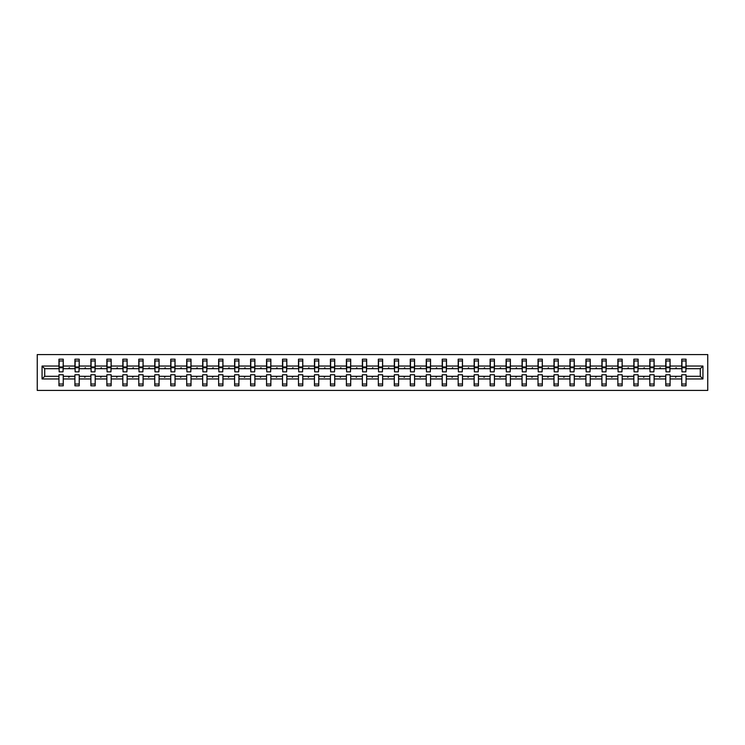 <?xml version="1.0" encoding="UTF-8"?>
<svg xmlns="http://www.w3.org/2000/svg" width="745" height="745" viewBox="0 0 745 745"><rect width="100%" height="100%" fill="white"/><g stroke="black" fill="none" stroke-linecap="round" stroke-linejoin="round"><path stroke-width="1.12" d="M37.25 390.417L707.75 390.417L707.75 354.583L37.25 354.583L37.25 390.417M702.935 378.954L700.281 376.29L700.281 368.71L702.935 366.046L702.935 378.954L686.052 378.954L686.052 374.754L681.75 374.754L681.75 376.29L670.081 376.29L670.081 374.754L665.779 374.754L665.779 376.29L654.11 376.29L654.11 374.754L649.808 374.754L649.808 376.29L638.139 376.29L638.139 374.754L633.846 374.754L633.846 376.29L622.168 376.29L622.168 374.754L617.875 374.754L617.875 376.29L606.207 376.29L606.207 374.754L601.904 374.754L601.904 376.29L590.236 376.29L590.236 374.754L585.933 374.754L585.933 376.29L574.265 376.29L574.265 374.754L569.962 374.754L569.962 376.29L558.294 376.29L558.294 374.754L553.991 374.754L553.991 376.29L542.323 376.29L542.323 374.754L538.03 374.754L538.03 376.29L526.361 376.29L526.361 374.754L522.059 374.754L522.059 376.29L510.39 376.29L510.39 374.754L506.088 374.754L506.088 376.29L494.419 376.29L494.419 374.754L490.117 374.754L490.117 376.29L478.448 376.29L478.448 374.754L474.146 374.754L474.146 376.29L462.477 376.29L462.477 374.754L458.184 374.754L458.184 376.29L446.506 376.29L446.506 374.754L442.213 374.754L442.213 376.29L430.545 376.29L430.545 374.754L426.242 374.754L426.242 376.29L414.574 376.29L414.574 374.754L410.272 374.754L410.272 376.29L398.603 376.29L398.603 374.754L394.301 374.754L394.301 376.29L382.632 376.29L382.632 374.754L378.339 374.754L378.339 376.29L366.661 376.29L366.661 374.754L362.368 374.754L362.368 376.29L350.699 376.29L350.699 374.754L346.397 374.754L346.397 376.29L334.728 376.29L334.728 374.754L330.426 374.754L330.426 376.29L318.758 376.29L318.758 374.754L314.455 374.754L314.455 376.29L302.787 376.29L302.787 374.754L298.494 374.754L298.494 376.29L286.816 376.29L286.816 374.754L282.523 374.754L282.523 376.29L270.854 376.29L270.854 374.754L266.552 374.754L266.552 376.29L254.883 376.29L254.883 374.754L250.581 374.754L250.581 376.29L238.912 376.29L238.912 374.754L234.61 374.754L234.61 376.29L222.941 376.29L222.941 374.754L218.639 374.754L218.639 376.29L206.97 376.29L206.97 374.754L202.677 374.754L202.677 376.29L191.009 376.29L191.009 374.754L186.706 374.754L186.706 376.29L175.038 376.29L175.038 374.754L170.735 374.754L170.735 376.29L159.067 376.29L159.067 374.754L154.764 374.754L154.764 376.29L143.096 376.29L143.096 374.754L138.793 374.754L138.793 376.29L127.125 376.29L127.125 374.754L122.832 374.754L122.832 376.29L111.154 376.29L111.154 374.754L106.861 374.754L106.861 376.29L95.192 376.29L95.192 374.754L90.89 374.754L90.89 376.29L79.221 376.29L79.221 374.754L74.919 374.754L74.919 376.29L63.251 376.29L63.251 385.808L58.948 385.808L58.948 376.29L44.719 376.29L42.065 378.954L42.065 366.046L44.719 368.71L44.719 376.29M686.052 378.954L686.052 385.808L681.75 385.808L681.75 376.29M700.281 368.71L686.052 368.71L686.052 359.192L681.75 359.192L681.75 366.046L670.081 366.046L669.876 370.246M681.954 370.246L681.75 366.046M681.75 378.954L670.081 378.954L670.081 385.808L665.779 385.808L665.779 376.29M670.081 366.046L670.081 359.192L665.779 359.192L665.779 366.046L654.11 366.046L653.905 370.246M665.983 370.246L665.779 366.046M665.779 378.954L654.11 378.954L654.11 385.808L649.808 385.808L649.808 376.29M654.11 366.046L654.11 359.192L649.808 359.192L649.808 366.046L638.139 366.046L637.934 370.246M650.013 370.246L649.808 366.046M649.808 378.954L638.139 378.954L638.139 385.808L633.846 385.808L633.846 376.29M638.139 366.046L638.139 359.192L633.846 359.192L633.846 366.046L622.168 366.046L621.963 370.246M634.042 370.246L633.846 366.046M633.846 378.954L622.168 378.954L622.168 385.808L617.875 385.808L617.875 376.29M622.168 366.046L622.168 359.192L617.875 359.192L617.875 366.046L606.207 366.046L606.002 370.246M618.08 370.246L617.875 366.046M617.875 378.954L606.207 378.954L606.207 385.808L601.904 385.808L601.904 376.29M606.207 366.046L606.207 359.192L601.904 359.192L601.904 366.046L590.236 366.046L590.031 370.246M602.109 370.246L601.904 366.046M601.904 378.954L590.236 378.954L590.236 385.808L585.933 385.808L585.933 376.29M590.236 366.046L590.236 359.192L585.933 359.192L585.933 366.046L574.265 366.046L574.06 370.246M586.138 370.246L585.933 366.046M585.933 378.954L574.265 378.954L574.265 385.808L569.962 385.808L569.962 376.29M574.265 366.046L574.265 359.192L569.962 359.192L569.962 366.046L558.294 366.046L558.089 370.246M570.167 370.246L569.962 366.046M569.962 378.954L558.294 378.954L558.294 385.808L553.991 385.808L553.991 376.29M558.294 366.046L558.294 359.192L553.991 359.192L553.991 366.046L542.323 366.046L542.118 370.246M554.196 370.246L553.991 366.046M553.991 378.954L542.323 378.954L542.323 385.808L538.03 385.808L538.03 376.29M542.323 366.046L542.323 359.192L538.03 359.192L538.03 366.046L526.361 366.046L526.156 370.246M538.235 370.246L538.03 366.046M538.03 378.954L526.361 378.954L526.361 385.808L522.059 385.808L522.059 376.29M526.361 366.046L526.361 359.192L522.059 359.192L522.059 366.046L510.39 366.046L510.185 370.246M522.264 370.246L522.059 366.046M522.059 378.954L510.39 378.954L510.39 385.808L506.088 385.808L506.088 376.29M510.39 366.046L510.39 359.192L506.088 359.192L506.088 366.046L494.419 366.046L494.214 370.246M506.293 370.246L506.088 366.046M506.088 378.954L494.419 378.954L494.419 385.808L490.117 385.808L490.117 376.29M494.419 366.046L494.419 359.192L490.117 359.192L490.117 366.046L478.448 366.046L478.243 370.246M490.322 370.246L490.117 366.046M490.117 378.954L478.448 378.954L478.448 385.808L474.146 385.808L474.146 376.29M478.448 366.046L478.448 359.192L474.146 359.192L474.146 366.046L462.477 366.046L462.272 370.246M474.351 370.246L474.146 366.046M474.146 378.954L462.477 378.954L462.477 385.808L458.184 385.808L458.184 376.29M462.477 366.046L462.477 359.192L458.184 359.192L458.184 366.046L446.506 366.046L446.302 370.246M458.389 370.246L458.184 366.046M458.184 378.954L446.506 378.954L446.506 385.808L442.213 385.808L442.213 376.29M446.506 366.046L446.506 359.192L442.213 359.192L442.213 366.046L430.545 366.046L430.34 370.246M442.418 370.246L442.213 366.046M442.213 378.954L430.545 378.954L430.545 385.808L426.242 385.808L426.242 376.29M430.545 366.046L430.545 359.192L426.242 359.192L426.242 366.046L414.574 366.046L414.369 370.246M426.447 370.246L426.242 366.046M426.242 378.954L414.574 378.954L414.574 385.808L410.272 385.808L410.272 376.29M414.574 366.046L414.574 359.192L410.272 359.192L410.272 366.046L398.603 366.046L398.398 370.246M410.476 370.246L410.272 366.046M410.272 378.954L398.603 378.954L398.603 385.808L394.301 385.808L394.301 376.29M398.603 366.046L398.603 359.192L394.301 359.192L394.301 366.046L382.632 366.046L382.427 370.246M394.505 370.246L394.301 366.046M394.301 378.954L382.632 378.954L382.632 385.808L378.339 385.808L378.339 376.29M382.632 366.046L382.632 359.192L378.339 359.192L378.339 366.046L366.661 366.046L366.456 370.246M378.544 370.246L378.339 366.046M378.339 378.954L366.661 378.954L366.661 385.808L362.368 385.808L362.368 376.29M366.661 366.046L366.661 359.192L362.368 359.192L362.368 366.046L350.699 366.046L350.495 370.246M362.573 370.246L362.368 366.046M362.368 378.954L350.699 378.954L350.699 385.808L346.397 385.808L346.397 376.29M350.699 366.046L350.699 359.192L346.397 359.192L346.397 366.046L334.728 366.046L334.524 370.246M346.602 370.246L346.397 366.046M346.397 378.954L334.728 378.954L334.728 385.808L330.426 385.808L330.426 376.29M334.728 366.046L334.728 359.192L330.426 359.192L330.426 366.046L318.758 366.046L318.553 370.246M330.631 370.246L330.426 366.046M330.426 378.954L318.758 378.954L318.758 385.808L314.455 385.808L314.455 376.29M318.758 366.046L318.758 359.192L314.455 359.192L314.455 366.046L302.787 366.046L302.582 370.246M314.66 370.246L314.455 366.046M314.455 378.954L302.787 378.954L302.787 385.808L298.494 385.808L298.494 376.29M302.787 366.046L302.787 359.192L298.494 359.192L298.494 366.046L286.816 366.046L286.611 370.246M298.698 370.246L298.494 366.046M298.494 378.954L286.816 378.954L286.816 385.808L282.523 385.808L282.523 376.29M286.816 366.046L286.816 359.192L282.523 359.192L282.523 366.046L270.854 366.046L270.649 370.246M282.728 370.246L282.523 366.046M282.523 378.954L270.854 378.954L270.854 385.808L266.552 385.808L266.552 376.29M270.854 366.046L270.854 359.192L266.552 359.192L266.552 366.046L254.883 366.046L254.678 370.246M266.757 370.246L266.552 366.046M266.552 378.954L254.883 378.954L254.883 385.808L250.581 385.808L250.581 376.29M254.883 366.046L254.883 359.192L250.581 359.192L250.581 366.046L238.912 366.046L238.707 370.246M250.786 370.246L250.581 366.046M250.581 378.954L238.912 378.954L238.912 385.808L234.61 385.808L234.61 376.29M238.912 366.046L238.912 359.192L234.61 359.192L234.61 366.046L222.941 366.046L222.736 370.246M234.815 370.246L234.61 366.046M234.61 378.954L222.941 378.954L222.941 385.808L218.639 385.808L218.639 376.29M222.941 366.046L222.941 359.192L218.639 359.192L218.639 366.046L206.97 366.046L206.765 370.246M218.844 370.246L218.639 366.046M218.639 378.954L206.97 378.954L206.97 385.808L202.677 385.808L202.677 376.29M206.97 366.046L206.97 359.192L202.677 359.192L202.677 366.046L191.009 366.046L190.804 370.246M202.882 370.246L202.677 366.046M202.677 378.954L191.009 378.954L191.009 385.808L186.706 385.808L186.706 376.29M191.009 366.046L191.009 359.192L186.706 359.192L186.706 366.046L175.038 366.046L174.833 370.246M186.911 370.246L186.706 366.046M186.706 378.954L175.038 378.954L175.038 385.808L170.735 385.808L170.735 376.29M175.038 366.046L175.038 359.192L170.735 359.192L170.735 366.046L159.067 366.046L158.862 370.246M170.94 370.246L170.735 366.046M170.735 378.954L159.067 378.954L159.067 385.808L154.764 385.808L154.764 376.29M159.067 366.046L159.067 359.192L154.764 359.192L154.764 366.046L143.096 366.046L142.891 370.246M154.969 370.246L154.764 366.046M154.764 378.954L143.096 378.954L143.096 385.808L138.793 385.808L138.793 376.29M143.096 366.046L143.096 359.192L138.793 359.192L138.793 366.046L127.125 366.046L126.92 370.246M138.998 370.246L138.793 366.046M138.793 378.954L127.125 378.954L127.125 385.808L122.832 385.808L122.832 376.29M127.125 366.046L127.125 359.192L122.832 359.192L122.832 366.046L111.154 366.046L110.958 370.246M123.037 370.246L122.832 366.046M122.832 378.954L111.154 378.954L111.154 385.808L106.861 385.808L106.861 376.29M111.154 366.046L111.154 359.192L106.861 359.192L106.861 366.046L95.192 366.046L94.987 370.246M107.066 370.246L106.861 366.046M106.861 378.954L95.192 378.954L95.192 385.808L90.89 385.808L90.89 376.29M95.192 366.046L95.192 359.192L90.89 359.192L90.89 366.046L79.221 366.046L79.017 370.246M91.095 370.246L90.89 366.046M90.89 378.954L79.221 378.954L79.221 385.808L74.919 385.808L74.919 376.29M79.221 366.046L79.221 359.192L74.919 359.192L74.919 366.046L63.251 366.046L63.251 359.192L58.948 359.192L58.948 366.046L42.065 366.046M75.124 370.246L74.919 366.046M63.251 376.29L63.251 374.754L58.948 374.754L58.948 376.29M59.153 370.246L58.948 366.046M686.052 368.71L685.847 370.246M670.081 378.954L670.081 376.29M654.11 378.954L654.11 376.29M638.139 378.954L638.139 376.29M622.168 378.954L622.168 376.29M606.207 378.954L606.207 376.29M590.236 378.954L590.236 376.29M574.265 378.954L574.265 376.29M558.294 378.954L558.294 376.29M542.323 378.954L542.323 376.29M526.361 378.954L526.361 376.29M510.39 378.954L510.39 376.29M494.419 378.954L494.419 376.29M478.448 378.954L478.448 376.29M462.477 378.954L462.477 376.29M446.506 378.954L446.506 376.29M430.545 378.954L430.545 376.29M414.574 378.954L414.574 376.29M398.603 378.954L398.603 376.29M382.632 378.954L382.632 376.29M366.661 378.954L366.661 376.29M350.699 378.954L350.699 376.29M334.728 378.954L334.728 376.29M318.758 378.954L318.758 376.29M302.787 378.954L302.787 376.29M286.816 378.954L286.816 376.29M270.854 378.954L270.854 376.29M254.883 378.954L254.883 376.29M238.912 378.954L238.912 376.29M222.941 378.954L222.941 376.29M206.97 378.954L206.97 376.29M191.009 378.954L191.009 376.29M175.038 378.954L175.038 376.29M159.067 378.954L159.067 376.29M143.096 378.954L143.096 376.29M127.125 378.954L127.125 376.29M111.154 378.954L111.154 376.29M95.192 378.954L95.192 376.29M79.221 378.954L79.221 376.29M702.935 366.046L686.052 366.046M74.919 378.954L63.251 378.954M58.948 378.954L42.065 378.954M675.287 368.71L676.544 368.71L676.171 367.685L675.287 368.71L670.081 368.71M681.75 368.71L676.544 368.71M675.287 376.29L675.659 377.315L676.544 376.29M659.316 368.71L660.573 368.71L660.2 367.685L659.316 368.71L654.11 368.71M665.779 368.71L660.573 368.71M659.316 376.29L659.688 377.315L660.573 376.29M643.345 368.71L644.602 368.71L644.229 367.685L643.345 368.71L638.139 368.71M649.808 368.71L644.602 368.71M643.345 376.29L643.717 377.315L644.602 376.29M627.374 368.71L628.631 368.71L628.259 367.685L627.374 368.71L622.168 368.71M633.846 368.71L628.631 368.71M627.374 376.29L627.746 377.315L628.631 376.29M611.412 368.71L612.669 368.71L612.297 367.685L611.412 368.71L606.207 368.71M617.875 368.71L612.669 368.71M611.412 376.29L611.785 377.315L612.669 376.29M595.441 368.71L596.698 368.71L596.326 367.685L595.441 368.71L590.236 368.71M601.904 368.71L596.698 368.71M595.441 376.29L595.814 377.315L596.698 376.29M579.47 368.71L580.728 368.71L580.355 367.685L579.47 368.71L574.265 368.71M585.933 368.71L580.728 368.71M579.47 376.29L579.843 377.315L580.728 376.29M563.499 368.71L564.757 368.71L564.384 367.685L563.499 368.71L558.294 368.71M569.962 368.71L564.757 368.71M563.499 376.29L563.872 377.315L564.757 376.29M547.528 368.71L548.786 368.71L548.413 367.685L547.528 368.71L542.323 368.71M553.991 368.71L548.786 368.71M547.528 376.29L547.901 377.315L548.786 376.29M531.567 368.71L532.824 368.71L532.452 367.685L531.567 368.71L526.361 368.71M538.03 368.71L532.824 368.71M531.567 376.29L531.939 377.315L532.824 376.29M515.596 368.71L516.853 368.71L516.481 367.685L515.596 368.71L510.39 368.71M522.059 368.71L516.853 368.71M515.596 376.29L515.968 377.315L516.853 376.29M499.625 368.71L500.882 368.71L500.51 367.685L499.625 368.71L494.419 368.71M506.088 368.71L500.882 368.71M499.625 376.29L499.997 377.315L500.882 376.29M483.654 368.71L484.911 368.71L484.539 367.685L483.654 368.71L478.448 368.71M490.117 368.71L484.911 368.71M483.654 376.29L484.026 377.315L484.911 376.29M467.683 368.71L468.94 368.71L468.568 367.685L467.683 368.71L462.477 368.71M474.146 368.71L468.94 368.71M467.683 376.29L468.056 377.315L468.94 376.29M451.721 368.71L452.979 368.71L452.606 367.685L451.721 368.71L446.506 368.71M458.184 368.71L452.979 368.71M451.721 376.29L452.094 377.315L452.979 376.29M435.751 368.71L437.008 368.71L436.635 367.685L435.751 368.71L430.545 368.71M442.213 368.71L437.008 368.71M435.751 376.29L436.123 377.315L437.008 376.29M419.78 368.71L421.037 368.71L420.664 367.685L419.78 368.71L414.574 368.71M426.242 368.71L421.037 368.71M419.78 376.29L420.152 377.315L421.037 376.29M403.809 368.71L405.066 368.71L404.693 367.685L403.809 368.71L398.603 368.71M410.272 368.71L405.066 368.71M403.809 376.29L404.181 377.315L405.066 376.29M387.838 368.71L389.095 368.71L388.722 367.685L387.838 368.71L382.632 368.71M394.301 368.71L389.095 368.71M387.838 376.29L388.21 377.315L389.095 376.29M371.876 368.71L373.124 368.71L372.751 367.685L371.876 368.71L366.661 368.71M378.339 368.71L373.124 368.71M371.876 376.29L372.249 377.315L373.124 376.29M355.905 368.71L357.162 368.71L356.79 367.685L355.905 368.71L350.699 368.71M362.368 368.71L357.162 368.71M355.905 376.29L356.278 377.315L357.162 376.29M339.934 368.71L341.191 368.71L340.819 367.685L339.934 368.71L334.728 368.71M346.397 368.71L341.191 368.71M339.934 376.29L340.307 377.315L341.191 376.29M323.963 368.71L325.22 368.71L324.848 367.685L323.963 368.71L318.758 368.71M330.426 368.71L325.22 368.71M323.963 376.29L324.336 377.315L325.22 376.29M307.992 368.71L309.25 368.71L308.877 367.685L307.992 368.71L302.787 368.71M314.455 368.71L309.25 368.71M307.992 376.29L308.365 377.315L309.25 376.29M292.021 368.71L293.279 368.71L292.906 367.685L292.021 368.71L286.816 368.71M298.494 368.71L293.279 368.71M292.021 376.29L292.394 377.315L293.279 376.29M276.06 368.71L277.317 368.71L276.944 367.685L276.06 368.71L270.854 368.71M282.523 368.71L277.317 368.71M276.06 376.29L276.432 377.315L277.317 376.29M260.089 368.71L261.346 368.71L260.974 367.685L260.089 368.71L254.883 368.71M266.552 368.71L261.346 368.71M260.089 376.29L260.461 377.315L261.346 376.29M244.118 368.71L245.375 368.71L245.003 367.685L244.118 368.71L238.912 368.71M250.581 368.71L245.375 368.71M244.118 376.29L244.49 377.315L245.375 376.29M228.147 368.71L229.404 368.71L229.032 367.685L228.147 368.71L222.941 368.71M234.61 368.71L229.404 368.71M228.147 376.29L228.519 377.315L229.404 376.29M212.176 368.71L213.433 368.71L213.061 367.685L212.176 368.71L206.97 368.71M218.639 368.71L213.433 368.71M212.176 376.29L212.549 377.315L213.433 376.29M196.214 368.71L197.472 368.71L197.099 367.685L196.214 368.71L191.009 368.71M202.677 368.71L197.472 368.71M196.214 376.29L196.587 377.315L197.472 376.29M180.243 368.71L181.501 368.71L181.128 367.685L180.243 368.71L175.038 368.71M186.706 368.71L181.501 368.71M180.243 376.29L180.616 377.315L181.501 376.29M164.273 368.71L165.53 368.71L165.157 367.685L164.273 368.71L159.067 368.71M170.735 368.71L165.53 368.71M164.273 376.29L164.645 377.315L165.53 376.29M148.302 368.71L149.559 368.71L149.186 367.685L148.302 368.71L143.096 368.71M154.764 368.71L149.559 368.71M148.302 376.29L148.674 377.315L149.559 376.29M132.331 368.71L133.588 368.71L133.215 367.685L132.331 368.71L127.125 368.71M138.793 368.71L133.588 368.71M132.331 376.29L132.703 377.315L133.588 376.29M116.369 368.71L117.626 368.71L117.254 367.685L116.369 368.71L111.154 368.71M122.832 368.71L117.626 368.71M116.369 376.29L116.742 377.315L117.626 376.29M100.398 368.71L101.655 368.71L101.283 367.685L100.398 368.71L95.192 368.71M106.861 368.71L101.655 368.71M100.398 376.29L100.771 377.315L101.655 376.29M84.427 368.71L85.684 368.71L85.312 367.685L84.427 368.71L79.221 368.71M90.89 368.71L85.684 368.71M84.427 376.29L84.8 377.315L85.684 376.29M68.456 368.71L69.713 368.71L69.341 367.685L68.456 368.71L63.251 368.71L63.251 366.046M74.919 368.71L69.713 368.71M68.456 376.29L68.829 377.315L69.713 376.29M63.251 368.71L63.046 370.246M58.948 368.71L44.719 368.71M700.281 376.29L686.052 376.29M59.153 367.741L59.153 360.98L63.251 360.98L63.046 371.839L59.153 371.839L59.153 367.741L63.046 367.741M58.948 384.02L63.251 384.02M75.124 367.741L75.124 360.98L79.221 360.98L79.017 371.839L75.124 371.839L75.124 367.741L79.017 367.741M74.919 384.02L79.221 384.02M91.095 367.741L91.095 360.98L95.192 360.98L94.987 371.839L91.095 371.839L91.095 367.741L94.987 367.741M90.89 384.02L95.192 384.02M107.066 367.741L107.066 360.98L111.154 360.98L110.958 371.839L107.066 371.839L107.066 367.741L110.958 367.741M106.861 384.02L111.154 384.02M123.037 367.741L123.037 360.98L127.125 360.98L126.92 371.839L123.037 371.839L123.037 367.741L126.92 367.741M122.832 384.02L127.125 384.02M138.998 367.741L138.998 360.98L143.096 360.98L142.891 371.839L138.998 371.839L138.998 367.741L142.891 367.741M138.793 384.02L143.096 384.02M154.969 367.741L154.969 360.98L159.067 360.98L158.862 371.839L154.969 371.839L154.969 367.741L158.862 367.741M154.764 384.02L159.067 384.02M170.94 367.741L170.94 360.98L175.038 360.98L174.833 371.839L170.94 371.839L170.94 367.741L174.833 367.741M170.735 384.02L175.038 384.02M186.911 367.741L186.911 360.98L191.009 360.98L190.804 371.839L186.911 371.839L186.911 367.741L190.804 367.741M186.706 384.02L191.009 384.02M202.882 367.741L202.882 360.98L206.97 360.98L206.765 371.839L202.882 371.839L202.882 367.741L206.765 367.741M202.677 384.02L206.97 384.02M218.844 367.741L218.844 360.98L222.941 360.98L222.736 371.839L218.844 371.839L218.844 367.741L222.736 367.741M218.639 384.02L222.941 384.02M234.815 367.741L234.815 360.98L238.912 360.98L238.707 371.839L234.815 371.839L234.815 367.741L238.707 367.741M234.61 384.02L238.912 384.02M250.786 367.741L250.786 360.98L254.883 360.98L254.678 371.839L250.786 371.839L250.786 367.741L254.678 367.741M250.581 384.02L254.883 384.02M266.757 367.741L266.757 360.98L270.854 360.98L270.649 371.839L266.757 371.839L266.757 367.741L270.649 367.741M266.552 384.02L270.854 384.02M282.728 367.741L282.728 360.98L286.816 360.98L286.611 371.839L282.728 371.839L282.728 367.741L286.611 367.741M282.523 384.02L286.816 384.02M298.698 367.741L298.698 360.98L302.787 360.98L302.582 371.839L298.698 371.839L298.698 367.741L302.582 367.741M298.494 384.02L302.787 384.02M314.66 367.741L314.66 360.98L318.758 360.98L318.553 371.839L314.66 371.839L314.66 367.741L318.553 367.741M314.455 384.02L318.758 384.02M330.631 367.741L330.631 360.98L334.728 360.98L334.524 371.839L330.631 371.839L330.631 367.741L334.524 367.741M330.426 384.02L334.728 384.02M346.602 367.741L346.602 360.98L350.699 360.98L350.495 371.839L346.602 371.839L346.602 367.741L350.495 367.741M346.397 384.02L350.699 384.02M362.573 367.741L362.573 360.98L366.661 360.98L366.456 371.839L362.573 371.839L362.573 367.741L366.456 367.741M362.368 384.02L366.661 384.02M378.544 367.741L378.544 360.98L382.632 360.98L382.427 371.839L378.544 371.839L378.544 367.741L382.427 367.741M378.339 384.02L382.632 384.02M394.505 367.741L394.505 360.98L398.603 360.98L398.398 371.839L394.505 371.839L394.505 367.741L398.398 367.741M394.301 384.02L398.603 384.02M410.476 367.741L410.476 360.98L414.574 360.98L414.369 371.839L410.476 371.839L410.476 367.741L414.369 367.741M410.272 384.02L414.574 384.02M426.447 367.741L426.447 360.98L430.545 360.98L430.34 371.839L426.447 371.839L426.447 367.741L430.34 367.741M426.242 384.02L430.545 384.02M442.418 367.741L442.418 360.98L446.506 360.98L446.302 371.839L442.418 371.839L442.418 367.741L446.302 367.741M442.213 384.02L446.506 384.02M458.389 367.741L458.389 360.98L462.477 360.98L462.272 371.839L458.389 371.839L458.389 367.741L462.272 367.741M458.184 384.02L462.477 384.02M474.351 367.741L474.351 360.98L478.448 360.98L478.243 371.839L474.351 371.839L474.351 367.741L478.243 367.741M474.146 384.02L478.448 384.02M490.322 367.741L490.322 360.98L494.419 360.98L494.214 371.839L490.322 371.839L490.322 367.741L494.214 367.741M490.117 384.02L494.419 384.02M506.293 367.741L506.293 360.98L510.39 360.98L510.185 371.839L506.293 371.839L506.293 367.741L510.185 367.741M506.088 384.02L510.39 384.02M522.264 367.741L522.264 360.98L526.361 360.98L526.156 371.839L522.264 371.839L522.264 367.741L526.156 367.741M522.059 384.02L526.361 384.02M538.235 367.741L538.235 360.98L542.323 360.98L542.118 371.839L538.235 371.839L538.235 367.741L542.118 367.741M538.03 384.02L542.323 384.02M554.196 367.741L554.196 360.98L558.294 360.98L558.089 371.839L554.196 371.839L554.196 367.741L558.089 367.741M553.991 384.02L558.294 384.02M570.167 367.741L570.167 360.98L574.265 360.98L574.06 371.839L570.167 371.839L570.167 367.741L574.06 367.741M569.962 384.02L574.265 384.02M586.138 367.741L586.138 360.98L590.236 360.98L590.031 371.839L586.138 371.839L586.138 367.741L590.031 367.741M585.933 384.02L590.236 384.02M602.109 367.741L602.109 360.98L606.207 360.98L606.002 371.839L602.109 371.839L602.109 367.741L606.002 367.741M601.904 384.02L606.207 384.02M618.08 367.741L618.08 360.98L622.168 360.98L621.963 371.839L618.08 371.839L618.08 367.741L621.963 367.741M617.875 384.02L622.168 384.02M634.042 367.741L634.042 360.98L638.139 360.98L637.934 371.839L634.042 371.839L634.042 367.741L637.934 367.741M633.846 384.02L638.139 384.02M650.013 367.741L650.013 360.98L654.11 360.98L653.905 371.839L650.013 371.839L650.013 367.741L653.905 367.741M649.808 384.02L654.11 384.02M665.983 367.741L665.983 360.98L670.081 360.98L669.876 371.839L665.983 371.839L665.983 367.741L669.876 367.741M665.779 384.02L670.081 384.02M681.954 367.741L681.954 360.98L686.052 360.98L685.847 371.839L681.954 371.839L681.954 367.741L685.847 367.741M681.75 384.02L686.052 384.02M59.153 367.127L63.046 367.127M75.124 367.127L79.017 367.127M91.095 367.127L94.987 367.127M107.066 367.127L110.958 367.127M123.037 367.127L126.92 367.127M138.998 367.127L142.891 367.127M154.969 367.127L158.862 367.127M170.94 367.127L174.833 367.127M186.911 367.127L190.804 367.127M202.882 367.127L206.765 367.127M218.844 367.127L222.736 367.127M234.815 367.127L238.707 367.127M250.786 367.127L254.678 367.127M266.757 367.127L270.649 367.127M282.728 367.127L286.611 367.127M298.698 367.127L302.582 367.127M314.66 367.127L318.553 367.127M330.631 367.127L334.524 367.127M346.602 367.127L350.495 367.127M362.573 367.127L366.456 367.127M378.544 367.127L382.427 367.127M394.505 367.127L398.398 367.127M410.476 367.127L414.369 367.127M426.447 367.127L430.34 367.127M442.418 367.127L446.302 367.127M458.389 367.127L462.272 367.127M474.351 367.127L478.243 367.127M490.322 367.127L494.214 367.127M506.293 367.127L510.185 367.127M522.264 367.127L526.156 367.127M538.235 367.127L542.118 367.127M554.196 367.127L558.089 367.127M570.167 367.127L574.06 367.127M586.138 367.127L590.031 367.127M602.109 367.127L606.002 367.127M618.08 367.127L621.963 367.127M634.042 367.127L637.934 367.127M650.013 367.127L653.905 367.127M665.983 367.127L669.876 367.127M681.954 367.127L685.847 367.127M59.153 366.968L63.046 366.968M75.124 366.968L79.017 366.968M91.095 366.968L94.987 366.968M107.066 366.968L110.958 366.968M123.037 366.968L126.92 366.968M138.998 366.968L142.891 366.968M154.969 366.968L158.862 366.968M170.94 366.968L174.833 366.968M186.911 366.968L190.804 366.968M202.882 366.968L206.765 366.968M218.844 366.968L222.736 366.968M234.815 366.968L238.707 366.968M250.786 366.968L254.678 366.968M266.757 366.968L270.649 366.968M282.728 366.968L286.611 366.968M298.698 366.968L302.582 366.968M314.66 366.968L318.553 366.968M330.631 366.968L334.524 366.968M346.602 366.968L350.495 366.968M362.573 366.968L366.456 366.968M378.544 366.968L382.427 366.968M394.505 366.968L398.398 366.968M410.476 366.968L414.369 366.968M426.447 366.968L430.34 366.968M442.418 366.968L446.302 366.968M458.389 366.968L462.272 366.968M474.351 366.968L478.243 366.968M490.322 366.968L494.214 366.968M506.293 366.968L510.185 366.968M522.264 366.968L526.156 366.968M538.235 366.968L542.118 366.968M554.196 366.968L558.089 366.968M570.167 366.968L574.06 366.968M586.138 366.968L590.031 366.968M602.109 366.968L606.002 366.968M618.08 366.968L621.963 366.968M634.042 366.968L637.934 366.968M650.013 366.968L653.905 366.968M665.983 366.968L669.876 366.968M681.954 366.968L685.847 366.968"/></g></svg>
